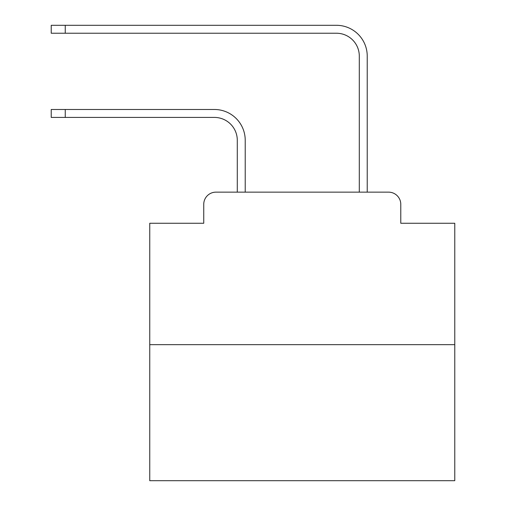 <?xml version="1.0" encoding="UTF-8"?>
<svg xmlns="http://www.w3.org/2000/svg" width="506" height="506" viewBox="0 0 506 506"><rect width="100%" height="100%" fill="white"/><g stroke="black" fill="none" stroke-linecap="round" stroke-linejoin="round"><path stroke-width="0.76" d="M203.741 204.348L203.741 223.26L203.741 204.348A12.201 12.201 0 0 1 215.942 192.147L237.289 192.147L237.289 140.295A22.878 22.878 0 0 0 214.417 117.417A22.878 22.878 0 0 1 237.289 140.295A22.878 22.878 0 0 0 214.417 117.417A22.878 22.878 0 0 1 237.289 140.295A22.878 22.878 0 0 0 214.417 117.417A22.878 22.878 0 0 1 237.289 140.295A22.878 22.878 0 0 0 214.417 117.417A22.878 22.878 0 0 1 237.289 140.295A22.878 22.878 0 0 0 214.417 117.417A22.878 22.878 0 0 1 237.289 140.295A22.878 22.878 0 0 0 214.417 117.417A22.878 22.878 0 0 1 237.289 140.295A22.878 22.878 0 0 0 214.417 117.417A22.878 22.878 0 0 1 237.289 140.295A22.878 22.878 0 0 0 214.417 117.417A22.878 22.878 0 0 1 237.289 140.295A22.878 22.878 0 0 0 214.417 117.417A22.878 22.878 0 0 1 237.289 140.295A22.878 22.878 0 0 0 214.417 117.417A22.878 22.878 0 0 1 237.289 140.295A22.878 22.878 0 0 0 214.417 117.417A22.878 22.878 0 0 1 237.289 140.295A22.878 22.878 0 0 0 214.417 117.417A22.878 22.878 0 0 1 237.289 140.295A22.878 22.878 0 0 0 214.417 117.417A22.878 22.878 0 0 1 237.289 140.295A22.878 22.878 0 0 0 214.417 117.417A22.878 22.878 0 0 1 237.289 140.295M454.774 344.662L149.751 344.662L149.751 480.7L454.774 480.7L454.774 223.26L400.784 223.26L400.784 204.348A12.201 12.201 0 0 0 388.583 192.147L215.942 192.147M149.751 344.662L149.751 223.26L203.741 223.26M245.22 192.147L245.22 140.295L245.22 192.147L245.22 140.295L245.22 192.147L245.22 140.295L245.22 192.147L245.22 140.295L245.22 192.147L245.22 140.295L245.22 192.147L245.22 140.295L245.22 192.147L245.22 140.295L245.22 192.147L245.22 140.295L245.22 192.147L245.22 140.295L245.22 192.147L245.22 140.295L245.22 192.147L245.22 140.295L245.22 192.147L245.22 140.295L245.22 192.147L245.22 140.295L245.22 192.147L245.22 140.295L245.22 192.147L254.676 192.147M349.842 192.147L359.298 192.147L359.298 56.109A22.878 22.878 0 0 0 336.427 33.232A22.878 22.878 0 0 1 359.298 56.109A22.878 22.878 0 0 0 336.427 33.232A22.878 22.878 0 0 1 359.298 56.109A22.878 22.878 0 0 0 336.427 33.232A22.878 22.878 0 0 1 359.298 56.109A22.878 22.878 0 0 0 336.427 33.232A22.878 22.878 0 0 1 359.298 56.109A22.878 22.878 0 0 0 336.427 33.232A22.878 22.878 0 0 1 359.298 56.109A22.878 22.878 0 0 0 336.427 33.232A22.878 22.878 0 0 1 359.298 56.109A22.878 22.878 0 0 0 336.427 33.232A22.878 22.878 0 0 1 359.298 56.109A22.878 22.878 0 0 0 336.427 33.232A22.878 22.878 0 0 1 359.298 56.109A22.878 22.878 0 0 0 336.427 33.232A22.878 22.878 0 0 1 359.298 56.109A22.878 22.878 0 0 0 336.427 33.232A22.878 22.878 0 0 1 359.298 56.109A22.878 22.878 0 0 0 336.427 33.232A22.878 22.878 0 0 1 359.298 56.109A22.878 22.878 0 0 0 336.427 33.232A22.878 22.878 0 0 1 359.298 56.109A22.878 22.878 0 0 0 336.427 33.232A22.878 22.878 0 0 1 359.298 56.109A22.878 22.878 0 0 0 336.427 33.232A22.878 22.878 0 0 1 359.298 56.109M367.229 192.147L367.229 56.109L367.229 192.147L367.229 56.109L367.229 192.147L367.229 56.109L367.229 192.147L367.229 56.109L367.229 192.147L367.229 56.109L367.229 192.147L367.229 56.109L367.229 192.147L367.229 56.109L367.229 192.147L367.229 56.109L367.229 192.147L367.229 56.109L367.229 192.147L367.229 56.109L367.229 192.147L367.229 56.109L367.229 192.147L367.229 56.109L367.229 192.147L367.229 56.109L367.229 192.147L367.229 56.109L367.229 192.147L388.583 192.147M400.784 223.26L400.784 204.348M51.226 109.486L65.255 109.486L65.255 117.417L51.226 117.417L51.226 109.486M65.255 117.417L214.417 117.417M245.22 140.295A30.809 30.809 0 0 0 214.417 109.486L65.255 109.486M51.226 25.3L65.255 25.3L65.255 33.232L51.226 33.232L51.226 25.3M367.229 56.109A30.809 30.809 0 0 0 336.427 25.3L65.255 25.3M65.255 33.232L336.427 33.232"/></g></svg>
